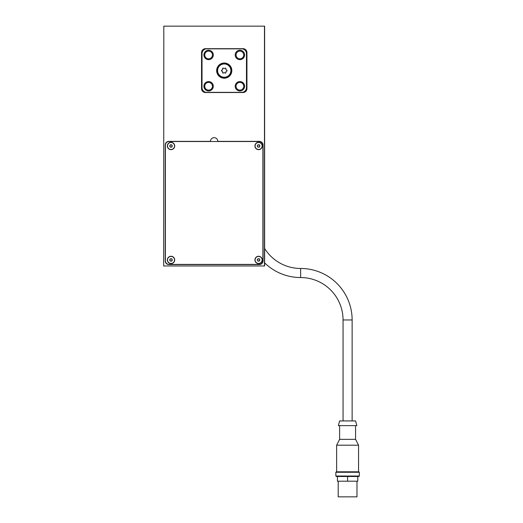 <?xml version="1.0" encoding="UTF-8"?>
<svg xmlns="http://www.w3.org/2000/svg" width="523" height="523" viewBox="0 0 523 523"><rect width="100%" height="100%" fill="white"/><g stroke="black" fill="none" stroke-linecap="round" stroke-linejoin="round"><path stroke-width="0.78" d="M264.631 248.477A42.422 42.422 0 0 0 300.633 268.469L300.633 277.543A51.502 51.502 0 0 1 264.631 262.866M352.136 420.93L352.136 319.965A51.502 51.502 0 0 0 300.633 268.469M300.633 277.543A42.422 42.422 0 0 1 343.055 319.965L352.136 319.965M221.425 70.605A0.628 0.628 0 0 1 221.647 70.128A1.098 1.098 0 0 0 222.536 68.591A0.628 0.628 0 0 1 223.354 68.114A1.098 1.098 0 0 0 225.132 68.114A0.628 0.628 0 0 1 225.956 68.591A1.098 1.098 0 0 0 226.845 70.128A0.628 0.628 0 0 1 226.845 71.082A1.098 1.098 0 0 0 225.956 72.619A0.628 0.628 0 0 1 225.132 73.096A1.098 1.098 0 0 0 223.354 73.096A0.628 0.628 0 0 1 222.536 72.619A1.098 1.098 0 0 0 221.647 71.082A0.628 0.628 0 0 1 221.425 70.605M231.055 70.605A6.812 6.812 0 0 1 224.243 77.417A6.812 6.812 0 0 1 217.437 70.605A6.812 6.812 0 0 1 224.243 63.799A6.812 6.812 0 0 1 231.055 70.605M230.898 70.605A6.655 6.655 0 0 0 224.243 63.956A6.655 6.655 0 0 0 217.594 70.605A6.655 6.655 0 0 0 224.243 77.26A6.655 6.655 0 0 0 230.898 70.605M231.839 70.605A7.59 7.59 0 0 1 224.243 78.195A7.59 7.59 0 0 1 216.653 70.605A7.59 7.59 0 0 1 224.243 63.015A7.59 7.59 0 0 1 231.839 70.605M231.682 70.605A7.433 7.433 0 0 0 224.243 63.172A7.433 7.433 0 0 0 216.81 70.605A7.433 7.433 0 0 0 224.243 78.038A7.433 7.433 0 0 0 231.682 70.605M208.592 58.798A3.851 3.851 0 0 1 204.741 54.954A3.851 3.851 0 0 1 208.592 51.104A3.851 3.851 0 0 1 212.443 54.954A3.851 3.851 0 0 1 208.592 58.798M208.592 59.648A4.694 4.694 0 0 1 203.898 54.954A4.694 4.694 0 0 1 208.592 50.254A4.694 4.694 0 0 1 213.286 54.954A4.694 4.694 0 0 1 208.592 59.648M208.592 90.106A3.851 3.851 0 0 1 204.741 86.262A3.851 3.851 0 0 1 208.592 82.412A3.851 3.851 0 0 1 212.443 86.262A3.851 3.851 0 0 1 208.592 90.106M208.592 90.956A4.694 4.694 0 0 1 203.898 86.262A4.694 4.694 0 0 1 208.592 81.562A4.694 4.694 0 0 1 213.286 86.262A4.694 4.694 0 0 1 208.592 90.956M239.9 58.798A3.851 3.851 0 0 1 236.05 54.954A3.851 3.851 0 0 1 239.9 51.104A3.851 3.851 0 0 1 243.744 54.954A3.851 3.851 0 0 1 239.9 58.798M239.9 59.648A4.694 4.694 0 0 1 235.2 54.954A4.694 4.694 0 0 1 239.9 50.254A4.694 4.694 0 0 1 244.594 54.954A4.694 4.694 0 0 1 239.9 59.648M239.9 90.106A3.851 3.851 0 0 1 236.05 86.262A3.851 3.851 0 0 1 239.9 82.412A3.851 3.851 0 0 1 243.744 86.262A3.851 3.851 0 0 1 239.9 90.106M239.9 90.956A4.694 4.694 0 0 1 235.2 86.262A4.694 4.694 0 0 1 239.9 81.562A4.694 4.694 0 0 1 244.594 86.262A4.694 4.694 0 0 1 239.9 90.956M174.702 259.938A3.681 3.681 0 0 1 171.021 263.612A3.681 3.681 0 0 1 167.347 259.938A3.681 3.681 0 0 1 171.021 256.257A3.681 3.681 0 0 1 174.702 259.938M174.545 259.938A3.524 3.524 0 0 0 171.021 256.414A3.524 3.524 0 0 0 167.504 259.938A3.524 3.524 0 0 0 171.021 263.455A3.524 3.524 0 0 0 174.545 259.938M262.285 259.938A3.681 3.681 0 0 1 258.604 263.612A3.681 3.681 0 0 1 254.923 259.938A3.681 3.681 0 0 1 258.604 256.257A3.681 3.681 0 0 1 262.285 259.938M262.128 259.938A3.524 3.524 0 0 0 258.604 256.414A3.524 3.524 0 0 0 255.08 259.938A3.524 3.524 0 0 0 258.604 263.455A3.524 3.524 0 0 0 262.128 259.938M262.285 145.976A3.681 3.681 0 0 1 258.604 149.656A3.681 3.681 0 0 1 254.923 145.976A3.681 3.681 0 0 1 258.604 142.302A3.681 3.681 0 0 1 262.285 145.976M262.128 145.976A3.524 3.524 0 0 0 258.604 142.452A3.524 3.524 0 0 0 255.08 145.976A3.524 3.524 0 0 0 258.604 149.5A3.524 3.524 0 0 0 262.128 145.976M174.702 145.976A3.681 3.681 0 0 1 171.021 149.656A3.681 3.681 0 0 1 167.347 145.976A3.681 3.681 0 0 1 171.021 142.302A3.681 3.681 0 0 1 174.702 145.976M174.545 145.976A3.524 3.524 0 0 0 171.021 142.452A3.524 3.524 0 0 0 167.504 145.976A3.524 3.524 0 0 0 171.021 149.5A3.524 3.524 0 0 0 174.545 145.976M169.615 259.938L169.727 259.696A0.549 0.549 0 0 0 170.165 258.931L170.576 258.689A0.549 0.549 0 0 0 171.466 258.689L171.877 258.931A0.549 0.549 0 0 0 172.322 259.696L172.322 260.173A0.549 0.549 0 0 0 171.877 260.944L171.466 261.18A0.549 0.549 0 0 0 170.576 261.18L170.165 260.944A0.549 0.549 0 0 0 169.727 260.173L169.615 259.938M257.198 259.938L257.303 259.696A0.549 0.549 0 0 0 257.747 258.931L258.159 258.689A0.549 0.549 0 0 0 259.048 258.689L259.46 258.931A0.549 0.549 0 0 0 259.905 259.696L259.905 260.173A0.549 0.549 0 0 0 259.46 260.944L259.048 261.18A0.549 0.549 0 0 0 258.159 261.18L257.747 260.944A0.549 0.549 0 0 0 257.303 260.173L257.198 259.938M257.198 145.976L257.303 145.74A0.549 0.549 0 0 0 257.747 144.969L258.159 144.734A0.549 0.549 0 0 0 259.048 144.734L259.46 144.969A0.549 0.549 0 0 0 259.905 145.74L259.905 146.218A0.549 0.549 0 0 0 259.46 146.983L259.048 147.225A0.549 0.549 0 0 0 258.159 147.225L257.747 146.983A0.549 0.549 0 0 0 257.303 146.218L257.198 145.976M169.615 145.976L169.727 145.74A0.549 0.549 0 0 0 170.165 144.969L170.576 144.734A0.549 0.549 0 0 0 171.466 144.734L171.877 144.969A0.549 0.549 0 0 0 172.322 145.74L172.322 146.218A0.549 0.549 0 0 0 171.877 146.983L171.466 147.225A0.549 0.549 0 0 0 170.576 147.225L170.165 146.983A0.549 0.549 0 0 0 169.727 146.218L169.615 145.976M335.851 476.028L336.322 476.499L358.863 476.499L359.334 476.028L335.851 476.028L335.851 472.276L359.334 472.276L358.863 471.805L336.322 471.805L335.851 472.276M336.635 445.191L339.61 439.359L355.575 439.359L358.549 445.191L336.635 445.191L336.635 471.805M347.592 420.93L339.61 420.93L338.355 425.624L356.836 425.624L355.575 420.93L347.592 420.93M356.987 481.199L356.987 496.85L338.204 496.85L338.204 481.199M163.823 26.15L163.666 265.959L163.823 26.15L264.631 26.15L264.631 265.959L163.823 265.959M337.42 476.499L337.42 481.199L357.771 481.199L357.771 476.499M347.592 476.499L347.592 481.199M259.231 141.517L169.066 141.517A3.681 3.681 0 0 0 165.386 145.198L165.386 260.716A3.681 3.681 0 0 0 169.066 264.396L259.231 264.396A3.681 3.681 0 0 0 262.906 260.716L262.906 145.198A3.681 3.681 0 0 0 259.231 141.517M217.83 141.36L259.388 141.36A3.681 3.681 0 0 1 263.062 145.041L263.062 260.872A3.681 3.681 0 0 1 259.388 264.553L168.909 264.553A3.681 3.681 0 0 1 165.229 260.872L165.229 145.041A3.681 3.681 0 0 1 168.909 141.36L210.468 141.36A3.681 3.681 0 0 1 214.149 137.68A3.681 3.681 0 0 1 217.83 141.36M205.461 92.519A3.916 3.916 0 0 1 201.545 88.609L201.545 52.607A3.916 3.916 0 0 1 205.461 48.691L243.032 48.691A3.916 3.916 0 0 1 246.941 52.607L246.941 88.609A3.916 3.916 0 0 1 243.032 92.519L205.461 92.519M264.475 265.959L264.475 26.15M202.015 53.542L202.015 87.668A4.694 4.694 0 0 0 206.716 92.362L241.776 92.362A4.694 4.694 0 0 0 246.47 87.668L246.47 53.542A4.694 4.694 0 0 0 241.776 48.848L206.716 48.848A4.694 4.694 0 0 0 202.015 53.542M339.61 439.359L339.61 425.624M343.055 420.93L343.055 319.965M355.575 439.359L355.575 425.624M358.549 471.805L358.549 445.191M359.334 476.028L359.334 472.276"/></g></svg>
